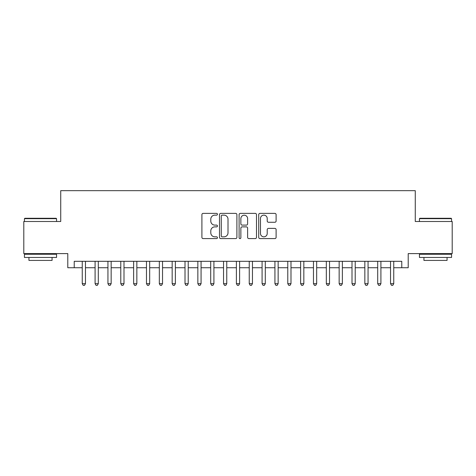 <?xml version="1.0" encoding="UTF-8"?>
<svg xmlns="http://www.w3.org/2000/svg" width="476" height="476" viewBox="0 0 476 476"><rect width="100%" height="100%" fill="white"/><g stroke="black" fill="none" stroke-linecap="round" stroke-linejoin="round"><path stroke-width="0.71" d="M217.449 214.265A0.881 0.881 0 0 0 216.562 213.379L203.169 213.379A1.261 1.261 0 0 0 201.907 214.64L201.907 237.34A1.261 1.261 0 0 0 203.169 238.601L216.562 238.601A0.881 0.881 0 0 0 217.449 237.714A0.881 0.881 0 0 0 216.562 236.834L214.831 236.834A4.034 4.034 0 0 1 210.797 232.8L210.797 230.908A4.034 4.034 0 0 1 214.831 226.874L216.562 226.874A0.881 0.881 0 0 0 217.449 225.987A0.881 0.881 0 0 0 216.562 225.106L214.831 225.106A4.034 4.034 0 0 1 210.797 221.072L210.797 219.18A4.034 4.034 0 0 1 214.831 215.146L216.562 215.146A0.881 0.881 0 0 0 217.449 214.265M274.848 222.268A1.261 1.261 0 0 0 276.11 221.007L276.11 214.64A1.261 1.261 0 0 0 274.848 213.379L259.973 213.379A1.261 1.261 0 0 0 258.712 214.64L258.712 237.34A1.261 1.261 0 0 0 259.973 238.601L274.848 238.601A1.261 1.261 0 0 0 276.11 237.34L276.11 229.646A1.261 1.261 0 0 0 274.848 228.385L268.482 228.385A1.261 1.261 0 0 0 267.22 229.646L267.22 233.46A3.374 3.374 0 0 1 263.847 236.834A3.374 3.374 0 0 1 260.473 233.46L260.473 218.52A3.374 3.374 0 0 1 263.847 215.146A3.374 3.374 0 0 1 267.22 218.52L267.22 221.007A1.261 1.261 0 0 0 268.482 222.268L274.848 222.268M74.22 267.738L74.22 261.312L401.78 261.312L401.78 267.738L408.206 267.738L408.206 253.607L452.2 253.607L452.2 221.495L415.268 221.495L415.268 190.662L60.732 190.662L60.732 221.495L23.8 221.495L23.8 253.607L67.794 253.607L67.794 267.738L82.247 267.738M236.899 214.64A1.261 1.261 0 0 0 235.638 213.379L220.757 213.379A1.261 1.261 0 0 0 219.495 214.64L219.495 237.34A1.261 1.261 0 0 0 220.757 238.601L235.638 238.601A1.261 1.261 0 0 0 236.899 237.34L236.899 214.64M240.362 213.379L255.243 213.379A1.261 1.261 0 0 1 256.505 214.64L256.505 237.34A1.261 1.261 0 0 1 255.243 238.601L248.877 238.601A1.261 1.261 0 0 1 247.615 237.34L247.615 228.135A1.261 1.261 0 0 0 246.354 226.874L242.129 226.874A1.261 1.261 0 0 0 240.868 228.135L240.868 237.714A0.881 0.881 0 0 1 239.987 238.601A0.881 0.881 0 0 1 239.101 237.714L239.101 214.64A1.261 1.261 0 0 1 240.362 213.379M85.46 267.738L95.093 267.738M98.306 267.738L107.939 267.738M111.152 267.738L120.785 267.738M123.998 267.738L133.631 267.738M136.844 267.738L146.477 267.738M149.684 267.738L159.323 267.738M162.53 267.738L172.169 267.738M175.376 267.738L185.009 267.738M188.222 267.738L197.855 267.738M201.068 267.738L210.701 267.738M213.914 267.738L223.547 267.738M226.76 267.738L236.393 267.738M239.606 267.738L249.24 267.738M252.453 267.738L262.086 267.738M265.299 267.738L274.932 267.738M278.145 267.738L287.778 267.738M290.991 267.738L300.624 267.738M303.831 267.738L313.47 267.738M316.677 267.738L326.316 267.738M329.523 267.738L339.156 267.738M342.369 267.738L352.002 267.738M355.215 267.738L364.848 267.738M368.061 267.738L377.694 267.738M380.907 267.738L390.54 267.738M393.753 267.738L401.78 267.738M222.143 215.146A0.881 0.881 0 0 0 221.263 216.027L221.263 235.953A0.881 0.881 0 0 0 222.143 236.834L223.97 236.834A4.034 4.034 0 0 0 228.01 232.8L228.01 219.18A4.034 4.034 0 0 0 223.97 215.146L222.143 215.146M247.615 218.579A3.374 3.374 0 0 0 244.242 215.211A3.374 3.374 0 0 0 240.868 218.579L240.868 223.845A1.261 1.261 0 0 0 242.129 225.106L246.354 225.106A1.261 1.261 0 0 0 247.615 223.845L247.615 218.579M85.46 261.312L85.46 283.666L82.247 283.666L82.247 261.312M85.46 283.666L84.496 285.338L83.211 285.338L82.247 283.666M24.829 218.282L56.168 218.282L56.555 218.668L24.443 218.668L24.829 218.282M40.502 257.462L24.443 257.462L24.443 254.249L56.555 254.249L56.555 257.462L40.502 257.462M52.062 257.462L52.062 260.414L28.941 260.414L28.941 257.462M419.832 218.282L451.171 218.282L451.557 218.668L419.445 218.668L419.832 218.282M435.498 257.462L419.445 257.462L419.445 254.249L451.557 254.249L451.557 257.462L435.498 257.462M447.059 257.462L447.059 260.414L423.938 260.414L423.938 257.462M98.306 261.312L98.306 283.666L95.093 283.666L95.093 261.312M98.306 283.666L97.342 285.338L96.057 285.338L95.093 283.666M111.152 261.312L111.152 283.666L107.939 283.666L107.939 261.312M111.152 283.666L110.188 285.338L108.903 285.338L107.939 283.666M123.998 261.312L123.998 283.666L120.785 283.666L120.785 261.312M123.998 283.666L123.034 285.338L121.749 285.338L120.785 283.666M136.844 261.312L136.844 283.666L133.631 283.666L133.631 261.312M136.844 283.666L135.88 285.338L134.595 285.338L133.631 283.666M149.684 261.312L149.684 283.666L146.477 283.666L146.477 261.312M149.684 283.666L148.726 285.338L147.441 285.338L146.477 283.666M162.53 261.312L162.53 283.666L159.323 283.666L159.323 261.312M162.53 283.666L161.566 285.338L160.287 285.338L159.323 283.666M175.376 261.312L175.376 283.666L172.169 283.666L172.169 261.312M175.376 283.666L174.412 285.338L173.127 285.338L172.169 283.666M188.222 261.312L188.222 283.666L185.009 283.666L185.009 261.312M188.222 283.666L187.258 285.338L185.973 285.338L185.009 283.666M201.068 261.312L201.068 283.666L197.855 283.666L197.855 261.312M201.068 283.666L200.104 285.338L198.819 285.338L197.855 283.666M213.914 261.312L213.914 283.666L210.701 283.666L210.701 261.312M213.914 283.666L212.95 285.338L211.665 285.338L210.701 283.666M226.76 261.312L226.76 283.666L223.547 283.666L223.547 261.312M226.76 283.666L225.797 285.338L224.511 285.338L223.547 283.666M239.606 261.312L239.606 283.666L236.393 283.666L236.393 261.312M239.606 283.666L238.643 285.338L237.357 285.338L236.393 283.666M252.453 261.312L252.453 283.666L249.24 283.666L249.24 261.312M252.453 283.666L251.489 285.338L250.203 285.338L249.24 283.666M265.299 261.312L265.299 283.666L262.086 283.666L262.086 261.312M265.299 283.666L264.335 285.338L263.05 285.338L262.086 283.666M278.145 261.312L278.145 283.666L274.932 283.666L274.932 261.312M278.145 283.666L277.181 285.338L275.896 285.338L274.932 283.666M290.991 261.312L290.991 283.666L287.778 283.666L287.778 261.312M290.991 283.666L290.027 285.338L288.742 285.338L287.778 283.666M303.831 261.312L303.831 283.666L300.624 283.666L300.624 261.312M303.831 283.666L302.873 285.338L301.588 285.338L300.624 283.666M316.677 261.312L316.677 283.666L313.47 283.666L313.47 261.312M316.677 283.666L315.713 285.338L314.434 285.338L313.47 283.666M329.523 261.312L329.523 283.666L326.316 283.666L326.316 261.312M329.523 283.666L328.559 285.338L327.274 285.338L326.316 283.666M342.369 261.312L342.369 283.666L339.156 283.666L339.156 261.312M342.369 283.666L341.405 285.338L340.12 285.338L339.156 283.666M355.215 261.312L355.215 283.666L352.002 283.666L352.002 261.312M355.215 283.666L354.251 285.338L352.966 285.338L352.002 283.666M368.061 261.312L368.061 283.666L364.848 283.666L364.848 261.312M368.061 283.666L367.097 285.338L365.812 285.338L364.848 283.666M380.907 261.312L380.907 283.666L377.694 283.666L377.694 261.312M380.907 283.666L379.943 285.338L378.658 285.338L377.694 283.666M393.753 261.312L393.753 283.666L390.54 283.666L390.54 261.312M393.753 283.666L392.789 285.338L391.504 285.338L390.54 283.666M24.443 221.495L24.443 218.668M31.767 254.249L31.767 253.607M49.236 254.249L49.236 253.607M56.555 221.495L56.555 218.668M419.445 221.495L419.445 218.668M426.764 254.249L426.764 253.607M444.233 254.249L444.233 253.607M451.557 221.495L451.557 218.668"/></g></svg>
